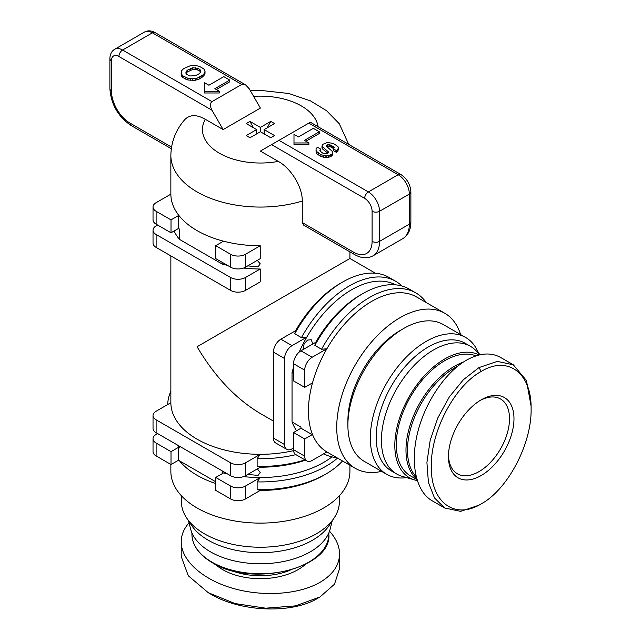 <?xml version="1.0" encoding="UTF-8"?>
<svg xmlns="http://www.w3.org/2000/svg" width="641" height="641" viewBox="0 0 641 641"><rect width="100%" height="100%" fill="white"/><g stroke="black" fill="none" stroke-linecap="round" stroke-linejoin="round"><path stroke-width="0.96" d="M329.522 531.189C336.14 538.568 339.482 546.18 339.554 554.032L339.554 568.647L334.498 584.199L319.971 596.979L295.485 605.881L265.654 608.189L235.023 603.558L208.253 592.685L188.294 575.778L181.219 556.516L181.219 541.893C181.259 535.011 183.879 528.657 189.055 522.84M339.554 554.032C339.305 565.306 332.775 574.753 319.971 582.365C298.738 594.64 262.73 597.059 232.539 588.238C202.332 579.44 181.195 560.354 181.219 541.893M181.395 495.749L181.395 501.623A78.995 45.607 0 0 0 204.527 533.873A78.995 45.607 0 0 0 290.613 543.76A78.995 45.607 0 0 0 339.377 501.623L339.377 495.749M331.365 521.638A73.731 42.57 180 0 1 208.253 540.227A73.731 42.57 180 0 1 189.407 521.638M332.294 520.5L330.243 528.785A70.566 40.744 180 0 1 282.705 561.676A70.566 40.744 180 0 1 210.488 551.837A70.566 40.744 180 0 1 190.529 528.785L188.478 520.5M416.922 479.604L410.488 475.886A68.459 39.526 -60 0 1 396.306 444.55A68.459 39.526 -60 0 1 424.35 377.645A68.459 39.526 -60 0 1 475.999 355.875M531.109 408.854L531.109 406.282L526.453 380.538L513.305 364.785L497.312 361.388L478.979 367.581L463.427 379.688L449.293 396.955L437.859 417.812L430.175 440.359L426.922 462.538L428.412 482.344L434.51 497.961L444.646 507.976L460.639 511.366L478.979 505.18L481.207 503.89C454.91 520.019 430.84 502.68 431.313 466.936C430.44 431.641 454.661 385.794 481.207 371.451C507.632 355.226 531.782 372.838 531.109 408.854C531.782 444.109 507.632 489.596 481.207 503.89M513.305 364.785L500.645 357.47C490.758 352.053 479.308 352.983 466.311 360.266C445.07 372.517 424.975 402.492 417.515 433.044C410.024 463.603 415.985 491.455 431.986 500.669L444.646 507.976M480.069 400.505A43.187 24.935 -60 0 1 500.565 398.982A43.187 24.935 -60 0 1 509.515 418.749A43.187 24.935 -60 0 1 478.979 471.64A43.187 24.935 -60 0 1 457.386 473.779A43.187 24.935 -60 0 1 448.46 455.262M513.978 418.749A46.344 26.754 120 0 0 481.207 399.832A46.344 26.754 120 0 0 448.444 456.584A46.344 26.754 120 0 0 481.207 475.51A46.344 26.754 120 0 0 513.978 418.749M406.578 477.609A78.995 45.607 -60 0 1 386.683 474.308L364.256 461.36A78.995 45.607 -60 0 1 347.895 425.199L347.895 420.897A73.731 42.57 -60 0 1 400.032 330.604L403.75 328.448A78.995 45.607 -60 0 1 443.252 324.538L465.678 337.486A78.995 45.607 -60 0 1 478.482 353.063M347.895 425.199A78.995 45.607 -60 0 1 403.75 328.448M386.683 474.308A78.995 45.607 -60 0 1 370.322 438.148A78.995 45.607 -60 0 1 404.808 358.648A78.995 45.607 -60 0 1 465.678 337.486M480.221 354.729L475.253 349.954A73.731 42.57 120 0 0 470.406 346.3L465.198 343.288A73.731 42.57 120 0 0 408.381 363.038A73.731 42.57 120 0 0 376.195 437.242A73.731 42.57 120 0 0 391.467 470.991L396.683 474.003A73.731 42.57 120 0 0 402.268 476.367L414.775 479.981A70.566 40.744 120 0 0 417.219 480.558M470.406 346.3A73.731 42.57 120 0 0 413.597 366.051A73.731 42.57 120 0 0 381.411 440.247A73.731 42.57 120 0 0 396.683 474.003M479.099 354.986A70.566 40.744 120 0 0 425.039 375.009A70.566 40.744 120 0 0 394.816 445.407A70.566 40.744 120 0 0 414.775 479.981M257.305 260.358L260.23 263.828L258.083 266.848L247.722 265.887M257.305 468.9L260.23 472.377L258.083 475.398L247.722 474.436M303.209 349.521L304.098 343.848L307.552 340.075L311.246 339.722L312.792 343.993M170.859 255.911L170.859 402.628A89.524 51.689 0 0 0 170.859 402.716A89.524 51.689 0 0 0 197.083 439.173A89.524 51.689 0 0 0 260.23 454.317A89.524 51.689 0 0 0 293.578 450.631M349.914 251.849L349.914 258.491L197.083 346.725C214.727 376.644 235.832 398.918 260.39 413.557L273.419 421.081M353.479 252.129A5.264 3.037 120 0 0 354.569 254.541L303.69 225.159L302.272 222.563L302.272 201.058C302.56 186.651 290.525 167.902 278.25 161.396L260.39 151.076L271.56 144.626L364.657 198.381A10.536 6.081 60 0 1 372.101 211.274L372.101 241.377A26.329 15.2 60 0 1 353.479 252.129L302.272 222.563M302.272 201.058A89.524 51.689 0 0 1 197.083 191.931A89.524 51.689 0 0 1 170.859 155.378L170.859 194.167A89.524 51.689 0 0 0 179.416 216.129A89.524 51.689 0 0 0 197.083 230.632A89.524 51.689 0 0 0 222.195 240.832A89.524 51.689 0 0 0 260.23 245.767L260.23 258.668L245.495 267.177L245.495 254.277A10.536 6.081 180 0 1 230.6 254.277L230.6 267.177L215.705 258.579L215.705 245.679L230.6 254.277M222.195 262.329L222.195 264.052A89.524 51.689 0 0 0 227.451 265.366M243.54 268.066A89.524 51.689 0 0 0 260.23 268.988L260.23 281.888L245.495 290.397L245.495 277.497A10.536 6.081 180 0 1 230.6 277.497L230.6 290.397L156.116 247.394L156.116 234.502A10.536 6.081 180 0 1 153.031 230.199A10.536 6.081 180 0 1 156.116 225.896L157.606 225.039M444.79 313.265L416.49 296.927A89.524 51.689 120 0 0 326.886 348.752A89.524 51.689 120 0 0 312.151 384.159A89.524 51.689 120 0 0 308.425 411.009A89.524 51.689 120 0 0 312.151 433.564A89.524 51.689 120 0 0 326.886 451.945A89.524 51.689 120 0 0 326.966 451.993L355.266 468.331A89.524 51.689 -60 0 1 336.725 427.347A89.524 51.689 -60 0 1 375.802 337.254A89.524 51.689 -60 0 1 444.79 313.265A89.524 51.689 -60 0 1 460.591 334.554M381.595 471.375A89.524 51.689 -60 0 1 355.266 468.331M170.859 464.453L170.859 471.423A89.524 51.689 0 0 0 197.083 507.976A89.524 51.689 0 0 0 294.644 519.178A89.524 51.689 0 0 0 349.914 471.423L349.914 465.246M342.518 460.967A92.689 53.515 180 0 1 325.924 474.003L323.689 475.293A89.524 51.689 180 0 1 260.23 490.429L257.129 489.644L257.129 481.904A92.689 53.515 0 0 0 337.527 458.091M215.705 483.53A89.524 51.689 180 0 1 197.083 475.293A89.524 51.689 180 0 1 179.416 460.791L178.462 460.246L171.011 464.541L171.011 451.649L178.462 447.346L179.416 447.891L179.416 446.176M395.521 284.836A89.524 51.689 120 0 0 306.783 337.142L301.446 337.639L294.74 333.769L295.605 330.692A89.524 51.689 -60 0 1 340.451 283.306A89.524 51.689 -60 0 1 340.451 283.298M284.588 358.551L284.588 444.55L273.419 438.099L273.419 352.101L284.588 358.551A10.536 6.081 -60 0 1 292.04 345.651L280.87 339.201A10.536 6.081 120 0 0 273.419 352.101M304.699 387.356L293.53 380.906L293.53 363.711L304.699 370.161L304.699 387.356L312.151 383.062L312.151 384.159M293.53 367.341A89.524 51.689 120 0 0 292.04 372.549L293.53 373.407M314.851 345.379L315.717 342.302A89.524 51.689 -60 0 1 360.554 294.908L362.79 293.626A92.689 53.515 -60 0 1 409.134 289.035L415.841 292.897A92.689 53.515 120 0 0 321.55 349.249L314.851 345.379A92.689 53.515 -60 0 1 362.79 293.626M300.974 428.212L312.151 434.662L304.699 438.957L293.53 432.507L300.974 428.212L300.974 427.114L292.04 421.954A89.524 51.689 120 0 0 296.583 430.744M292.04 345.651L306.783 337.142A89.524 51.689 120 0 0 299.235 352.053M326.886 451.945L312.151 460.462A10.536 6.081 -60 0 1 306.879 460.983A10.536 6.081 -60 0 1 304.699 456.16L293.53 449.71A10.536 6.081 120 0 0 295.709 454.533L306.879 460.983M312.151 433.564L312.151 434.662M292.04 372.549L292.04 421.954M156.116 419.823L230.6 462.826L230.6 475.726L156.116 432.723L156.116 419.823A10.536 6.081 180 0 1 153.031 415.528A10.536 6.081 180 0 1 156.116 411.226L170.859 402.716M215.705 477.441L230.6 486.046L230.6 498.946L215.705 490.341L215.705 477.441L223.148 473.146L222.195 472.593A89.524 51.689 0 0 0 227.451 473.907M157.606 433.588L156.116 434.446A10.536 6.081 180 0 0 153.031 438.748A10.536 6.081 180 0 0 156.116 443.043L171.011 451.649M174.072 231.016A89.524 51.689 0 0 0 179.416 239.349L179.416 229.029L178.462 228.476L171.011 232.779L171.011 219.879L178.462 215.576L179.416 216.129M179.416 460.791L215.705 481.744M222.195 470.879L222.195 472.593M178.462 447.346L178.462 460.246M305.485 460.174A89.524 51.689 180 0 1 260.23 467.217L257.129 466.424L257.129 458.684L260.23 454.317L245.495 462.826A10.536 6.081 180 0 1 230.6 462.826M243.54 476.608A89.524 51.689 0 0 0 260.23 477.537A89.524 51.689 0 0 0 331.974 456.881M177.14 444.862A89.524 51.689 0 0 0 179.416 447.891M170.859 194.167L156.116 202.676A10.536 6.081 180 0 0 153.031 206.979A10.536 6.081 180 0 0 156.116 211.282L171.011 219.879M230.6 267.177A10.536 6.081 0 0 0 245.495 267.177M260.23 268.988L245.495 277.497M179.416 239.349L222.195 264.052M156.116 234.502L230.6 277.497M222.195 240.832L223.148 241.377L215.705 245.679M178.462 215.576L178.462 228.476M401.947 286.006A92.689 53.515 120 0 0 395.729 281.295A92.689 53.515 120 0 0 301.446 337.639M304.699 370.161A10.536 6.081 -60 0 1 312.151 357.261L326.886 348.752L321.55 349.249M323.737 453.772A92.689 53.515 120 0 0 336.725 457.626M426.257 302.568A92.689 53.515 120 0 0 415.841 292.897M293.53 449.71L293.53 432.507M315.717 342.302L300.974 350.811A10.536 6.081 120 0 0 293.53 363.711M325.924 474.003A92.689 53.515 180 0 1 257.129 489.644M304.956 459.869A92.689 53.515 180 0 1 257.129 466.424M170.859 391.355A92.689 53.515 0 0 0 167.71 404.535M257.129 481.904L260.23 477.537L245.495 486.046A10.536 6.081 180 0 1 230.6 486.046M153.031 206.979L153.031 219.879A10.536 6.081 0 0 0 156.116 224.182L156.116 211.282M171.011 232.779L156.116 224.182M153.031 230.199L153.031 243.099A10.536 6.081 0 0 0 156.116 247.394M293.53 447.987L292.04 448.852A10.536 6.081 -60 0 1 286.775 449.373A10.536 6.081 -60 0 1 284.588 444.55M295.605 330.692L280.87 339.201M304.699 438.957L304.699 456.16M273.419 438.099A10.536 6.081 120 0 0 275.598 442.923L286.775 449.373M260.23 245.767L245.495 254.277M230.6 290.397A10.536 6.081 0 0 0 245.495 290.397M153.031 415.528L153.031 428.428A10.536 6.081 0 0 0 156.116 432.723M153.031 438.748L153.031 451.649A10.536 6.081 0 0 0 156.116 455.943L156.116 443.043M171.011 464.541L156.116 455.943M230.6 498.946A10.536 6.081 0 0 0 245.495 498.946L245.495 486.046M260.23 490.429L245.495 498.946M230.6 475.726A10.536 6.081 0 0 0 245.495 475.726L245.495 462.826M260.23 467.217L245.495 475.726M257.129 458.684A92.689 53.515 0 0 0 295.894 454.637M294.74 333.769A92.689 53.515 -60 0 1 342.679 282.016A92.689 53.515 -60 0 1 389.023 277.425L395.729 281.295M170.859 155.378C171.155 141.709 175.858 129.722 184.953 119.434C189.984 114.475 196.763 114.419 205.28 119.266L223.148 129.578L211.979 110.228C209.944 106.19 209.944 103.321 211.979 101.631L241.769 84.428L245.495 84.796L249.213 88.73L260.39 108.081L223.148 129.578M205.032 70.999L205 73.563L203.886 75.734L199.391 78.955L195.128 80.325L187.949 80.021L182.597 77.433L181.099 74.933L181.643 70.694L183.606 68.651L190.04 65.831L196.426 65.582L200.393 66.904L203.558 68.731L204.695 70.061L205 71.84L203.886 74.019L202.348 75.398L197.003 78.21L192.252 78.803L187.949 78.298L182.597 75.71L181.099 73.21M229.766 80.077L214.863 88.682L219.334 91.262L204.439 91.262L204.439 82.657L208.91 85.237L223.805 76.64L229.766 80.077L229.766 81.8L216.354 89.54M219.334 91.262L219.334 92.977L204.439 92.977L204.439 91.262M308.794 123.128L398.165 174.729A5.264 3.037 -60 0 1 400.801 174.464L310.34 122.239L271.56 144.626M338.616 148.063L337.847 151.324L336.453 152.382L333.456 150.651L333.456 148.928L334.217 147.582L333.576 146.685L329.506 144.594L327.303 144.866L326.381 145.563L326.509 146.38L331.942 151.028L332.655 152.013L332.222 153.784L330.219 155.082L326.806 155.955L320.933 154.745L316.181 151.14L316.061 149.209L316.646 148.031L317.591 147.318L320.804 149.169L319.859 150.202L319.987 151.004L322.695 153.095L326.974 153.672L327.888 153.183L322.752 149.161L321.99 148.103L321.99 146.38L322.479 144.449L327.431 142.478L333.312 143.44L337.863 146.452L338.616 148.063L336.453 150.659L333.456 148.928M333.777 148.688L329.506 146.308L326.934 146.869M332.655 152.013L332.599 154.745L331.421 156.108L328.593 157.39L325.123 157.654L320.933 156.468L316.838 153.776L316.181 152.854L316.013 150.106M320.804 149.169L320.804 150.891L320.252 151.308M319.314 131.782L304.419 140.379L308.882 142.959L293.987 142.959L293.987 134.362L298.458 136.942L313.353 128.344L319.314 131.782L319.314 133.504L305.909 141.244M308.882 142.959L308.882 144.682L293.987 144.682L293.987 142.959M199.816 69.412L200.697 70.51L200.625 72.153L199.143 73.771L195.329 75.742L189.808 75.967L186.675 74.388L185.874 73.162L186.09 71.6L187.404 70.173L192.661 67.81L197.845 68.275L199.816 69.412L199.816 71.127L200.625 72.137M181.547 76.215L181.547 74.492M182.597 77.433L182.597 75.71M185.906 79.34L185.906 77.625M187.949 80.021L187.949 78.298M190.209 80.397L190.209 78.675M192.252 80.526L192.252 78.803M195.128 80.325L195.128 78.611M197.003 79.933L197.003 78.21M199.391 78.955L199.391 77.232M201.218 77.898L201.218 76.183M202.348 77.112L202.348 75.398M203.886 75.734L203.886 74.019M204.503 74.845L204.503 73.122M205 73.563L205 71.84M186.074 73.467L187.404 71.888L192.661 69.532L197.043 69.701L199.816 71.127M197.845 69.989L197.845 68.275M197.043 69.701L197.043 67.978M195.369 69.404L195.369 67.682M192.661 69.532L192.661 67.81M190.257 70.246L190.257 68.523M187.404 71.888L187.404 70.173M186.09 73.322L186.09 71.6M327.888 153.183L328.456 152.75L328.304 151.797L321.99 146.38M322.752 149.161L322.752 147.438M328.304 152.87L328.304 151.797M320.115 151.148L320.115 149.69M316.181 152.854L316.181 151.14M316.838 153.776L316.838 152.053M318.417 155.01L318.417 153.295M320.933 156.468L320.933 154.745M323.328 157.309L323.328 155.595M325.123 157.654L325.123 155.931M326.806 157.678L326.806 155.955M328.593 157.39L328.593 155.667M330.219 156.797L330.219 155.082M331.421 156.108L331.421 154.385M332.222 155.499L332.222 153.784M332.599 154.745L332.599 153.023M327.303 146.589L327.303 144.866M327.976 146.348L327.976 144.626M329.506 146.308L329.506 144.594M331.325 146.949L331.325 145.235M332.807 147.807L332.807 146.084M333.576 148.408L333.576 146.685M336.453 152.382L336.453 150.659M337.847 151.324L337.847 149.601M317.736 598.269L319.971 596.979L317.736 598.269C292.144 614.014 240.671 612.179 210.488 593.975L208.253 592.685M256.624 129.578L246.216 123.569L249.982 121.397L260.39 127.407L270.798 121.397L274.556 123.569L264.148 129.578L274.556 135.588L272.673 136.677L270.798 137.759L260.39 131.75L249.982 137.759L246.216 135.588L256.624 129.578L256.624 133.921M263.707 133.673L264.148 132.911M267.033 127.912L270.798 121.397M260.39 131.75L260.39 127.407M246.344 123.641A17.379 10.032 -60 0 1 248.099 122.487A17.379 10.032 -60 0 1 249.982 121.566L253.532 127.791M256.624 133.288L256.897 133.769M264.148 129.578L264.148 133.921M328.849 532.903L328.849 534.201A68.459 39.526 180 0 1 286.583 570.722A68.459 39.526 180 0 1 211.979 562.149A68.459 39.526 180 0 1 191.923 534.201L191.923 532.903M215.456 564.4A53.187 30.712 0 0 0 222.78 569.681A53.187 30.712 0 0 0 305.316 564.4M290.117 570.226A51.08 29.494 180 0 1 230.656 570.226M463.371 362.077A68.459 39.526 120 0 0 405.985 450.134A68.459 39.526 120 0 0 416.77 479.083M416.161 476.792A67.409 38.917 -60 0 1 407.476 450.134A67.409 38.917 -60 0 1 457.722 366.171M312.151 357.261L300.974 350.811M278.25 161.396A57.93 33.444 180 0 1 219.422 153.231A57.93 33.444 180 0 1 205.28 119.266M253.62 96.366A57.93 33.444 180 0 1 318.104 126.726M211.979 101.631L122.607 50.03L152.398 32.835L241.769 84.428M171.54 147.085L130.051 123.128A26.329 15.2 60 0 1 111.43 90.878L111.43 60.783A10.536 6.081 60 0 1 118.881 56.48A5.264 3.037 -60 0 1 122.607 50.03A15.801 9.118 -120 0 0 114.707 49.253L144.497 32.05A15.801 9.118 60 0 1 152.398 32.835A5.264 3.037 120 0 1 155.026 32.571L245.495 84.796M118.881 56.48L211.979 110.228M111.43 60.783A5.264 3.037 180 0 1 109.891 58.635L109.891 88.73A5.264 3.037 0 0 0 111.43 90.878M109.891 88.73C111.045 104.419 118.136 116.694 131.141 125.54A5.264 3.037 -60 0 1 130.051 123.128M372.101 211.274A5.264 3.037 0 0 0 379.552 211.274L409.343 194.079L409.343 224.174A31.601 18.244 60 0 1 402.796 238.644L373.006 255.839A31.601 18.244 -120 0 0 379.552 241.377L379.552 211.274A15.801 9.118 -120 0 0 368.375 191.931L398.165 174.729A15.801 9.118 60 0 1 409.343 194.079A5.264 3.037 0 0 0 410.881 191.931C410.384 184.456 407.027 178.639 400.801 174.464M372.101 241.377A5.264 3.037 0 0 0 379.552 241.377L409.343 224.174A5.264 3.037 0 0 0 410.881 222.026L410.881 191.931M364.657 198.381A5.264 3.037 -60 0 1 368.375 191.931L279.003 140.331M478.979 367.581L481.207 371.451M328.849 534.201C332.174 568.295 251.593 587.925 212.195 562.638C198.942 554.737 192.188 545.259 191.923 534.201M375.45 273.234L349.914 258.491M340.451 283.306L342.679 282.016M348.72 144.401L339.297 123.769L326.557 110.701L310.428 100.861L288.827 93.498L260.102 90.333L250.367 90.718M114.707 49.253C111.558 51.208 109.956 54.333 109.891 58.635M131.141 125.54L171.299 148.72M144.497 32.05C147.767 30.303 151.276 30.48 155.026 32.571M410.881 222.026C410.833 229.742 408.141 235.279 402.796 238.644M373.006 255.839C367.421 258.788 361.276 258.347 354.569 254.541"/></g></svg>
